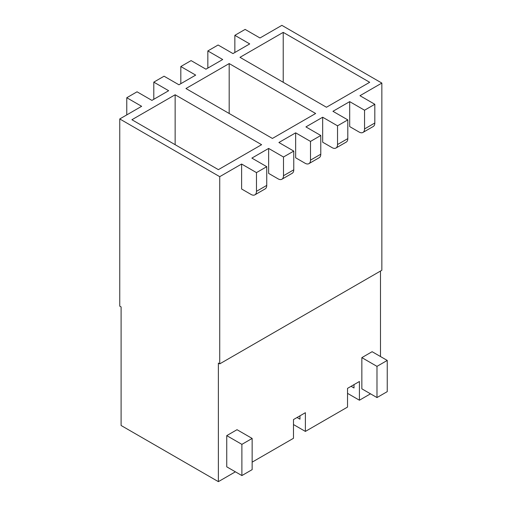 <?xml version="1.0" encoding="UTF-8"?>
<svg xmlns="http://www.w3.org/2000/svg" width="507" height="507" viewBox="0 0 507 507"><rect width="100%" height="100%" fill="white"/><g stroke="black" fill="none" stroke-linecap="round" stroke-linejoin="round"><path stroke-width="0.76" d="M218.371 481.65L121.103 425.493L121.103 306.931L119.753 306.152L119.753 118.949L219.727 176.67L219.727 363.868L218.371 363.088L218.371 481.65L235.394 471.821M252.15 462.15L293.49 438.282L293.49 419.562L305.379 412.698L305.379 431.419L347.529 407.083L347.529 388.362L359.419 381.498L359.419 400.219L370.497 393.825M380.491 271.049L380.491 356.541M226.749 435.627L237.016 429.702L252.15 438.435L241.883 444.366L226.749 435.627L226.749 466.833L229.994 468.702M361.852 357.631L376.98 366.365L387.247 360.439L372.119 351.7L361.852 357.631L361.852 388.831L365.091 390.701M126.775 114.893L126.775 97.731L137.042 91.805L151.904 100.386L168.66 90.715L153.798 82.134L164.065 76.208L178.927 84.783L195.677 75.112L180.815 66.531L191.082 60.606L205.943 69.186L222.7 59.515L207.838 50.934L218.105 45.009L232.967 53.584L249.717 43.913L234.855 35.332L245.122 29.406L259.983 37.987L281.873 25.35L381.847 83.072L381.847 270.269L219.727 363.868M180.815 83.693L180.815 66.531M126.775 97.731L141.637 106.312L119.753 118.949M234.855 52.494L234.855 35.332M207.838 68.096L207.838 50.934M153.798 99.296L153.798 82.134M256.472 172.614L241.611 164.034L241.611 188.991L251.066 194.454A7.643 4.411 -120 0 0 254.888 194.834A7.643 4.411 -120 0 0 256.472 191.335L256.472 172.614L266.739 166.683L251.878 158.102L268.634 148.431L283.489 157.012L293.762 151.086L278.901 142.505L295.651 132.834L310.512 141.415L320.779 135.483L305.917 126.902L322.674 117.231L337.535 125.812L347.802 119.886L332.941 111.306L349.691 101.634L364.552 110.215L374.819 104.284L359.957 95.703L381.847 83.072M256.472 191.335L266.739 185.404A7.643 4.411 60 0 1 265.155 188.902L254.888 194.834M266.739 185.404L266.739 166.683M241.611 164.034L219.727 176.67M362.968 132.435A7.643 4.411 -120 0 0 364.552 128.93L374.819 123.005A7.643 4.411 60 0 1 373.234 126.503L362.968 132.435A7.643 4.411 -120 0 1 359.146 132.054L349.691 126.592L349.691 101.634M335.951 148.031A7.643 4.411 -120 0 0 337.535 144.533L347.802 138.607A7.643 4.411 60 0 1 346.218 142.106L335.951 148.031A7.643 4.411 -120 0 1 332.129 147.651L322.674 142.194L322.674 117.231M308.928 163.634A7.643 4.411 -120 0 0 310.512 160.136L320.779 154.204A7.643 4.411 60 0 1 319.195 157.702L308.928 163.634A7.643 4.411 -120 0 1 305.106 163.254L295.651 157.791L295.651 132.834M281.911 179.231A7.643 4.411 -120 0 0 283.489 175.733L293.762 169.807A7.643 4.411 60 0 1 292.178 173.305L281.911 179.231A7.643 4.411 -120 0 1 278.09 178.851L268.634 173.394L268.634 148.431M293.762 169.807L293.762 151.086M283.489 175.733L283.489 157.012M320.779 154.204L320.779 135.483M310.512 160.136L310.512 141.415M347.802 138.607L347.802 119.886M337.535 144.533L337.535 125.812M261.606 144.691L218.371 169.649L131.909 119.728L175.143 94.771L261.606 144.691M175.143 144.691L175.143 94.771M351.098 386.302L354.013 387.988L354.013 384.617M347.529 388.362L347.529 393.356L359.419 400.219M297.058 417.502L299.973 419.188L299.973 415.816M293.49 419.562L293.49 424.555L305.379 431.419M283.223 82.292L283.223 32.372L239.988 57.329L326.451 107.25L369.685 82.292L283.223 32.372M315.646 113.492L272.411 138.449L185.949 88.529L229.183 63.571L315.646 113.492M229.183 113.492L229.183 63.571M374.819 123.005L374.819 104.284M364.552 128.93L364.552 110.215M226.749 466.833L241.883 475.566L252.15 469.64L252.15 438.435M241.883 444.366L241.883 475.566M387.247 360.439L387.247 391.638L376.98 397.564L361.852 388.831M376.98 366.365L376.98 397.564"/></g></svg>
